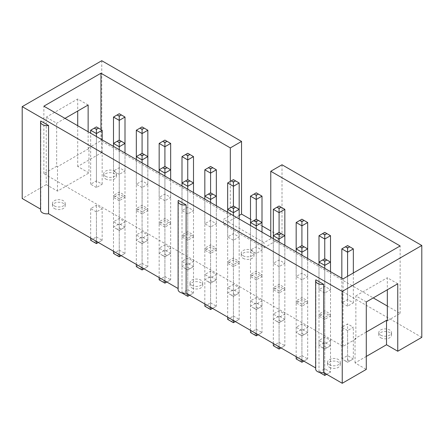 <?xml version="1.0" encoding="UTF-8"?>
<svg xmlns="http://www.w3.org/2000/svg" width="444" height="444" viewBox="0 0 444 444"><rect width="100%" height="100%" fill="white"/><g stroke="black" fill="none" stroke-linecap="round" stroke-linejoin="round"><path stroke-width="0.33" stroke-dasharray="2.22 1.67" d="M40.781 121.007L40.781 209.241A6.355 3.669 0 0 0 40.565 210.195M178.111 288.528L178.327 288.656A6.355 3.669 0 0 0 178.111 289.605M315.656 367.937L315.873 368.065A6.355 3.669 0 0 0 315.656 369.014M366.289 356.427L355.05 362.915L366.289 369.402M421.8 337.357L101.759 152.581L77.711 166.467L88.95 172.955L88.95 148.557L57.487 166.722L56.677 166.256L56.677 123.177L46.248 117.155L46.248 184.632L57.487 191.12L88.95 172.955M46.248 184.632L22.2 198.512M105.583 176.329A6.355 3.669 0 0 0 112.51 177.123A6.355 3.669 0 0 0 116.433 173.732A6.355 3.669 0 0 0 110.079 170.063A6.355 3.669 0 0 0 103.718 173.732A6.355 3.669 0 0 0 105.583 176.329M119.247 198.751L113.492 195.427L119.247 192.102L124.997 195.427L119.247 198.751L119.247 230.408L124.997 227.089L124.997 195.427M142.08 211.932L136.325 208.608L142.08 205.289L147.835 208.608L142.08 211.932L142.08 243.595L147.835 240.271L147.835 208.608M243.129 255.738A6.355 3.669 0 0 0 250.055 256.532A6.355 3.669 0 0 0 253.979 253.141A6.355 3.669 0 0 0 247.619 249.473A6.355 3.669 0 0 0 241.264 253.141A6.355 3.669 0 0 0 243.129 255.738M164.913 225.114L159.163 221.795L164.913 218.47L170.668 221.795L164.913 225.114L164.913 256.776L170.668 253.452L170.668 221.795M187.751 238.3L181.996 234.976L187.751 231.657L193.501 234.976L187.751 238.3L187.751 269.958L193.501 266.639L193.501 234.976M210.584 251.482L204.828 248.157L210.584 244.838L216.339 248.157L210.584 251.482L210.584 283.144L216.339 279.82L216.339 248.157M233.416 264.663L227.661 261.344L233.416 258.019L239.172 261.344L233.416 264.663L233.416 296.326L239.172 293.001L239.172 261.344M96.409 211.932L90.659 208.608L96.409 205.289L102.164 208.608L96.409 211.932L96.409 241.358M119.247 225.114L113.492 221.795L119.247 218.47L124.997 221.795L119.247 225.114L119.247 254.545M54.34 205.911A6.355 3.669 0 0 0 61.266 206.704A6.355 3.669 0 0 0 65.19 203.313A6.355 3.669 0 0 0 58.836 199.645A6.355 3.669 0 0 0 52.475 203.313A6.355 3.669 0 0 0 54.34 205.911M142.08 238.3L136.325 234.976L142.08 231.657L147.835 234.976L142.08 238.3L142.08 267.726M164.913 251.482L159.163 248.157L164.913 244.838L170.668 248.157L164.913 251.482L164.913 280.908M187.751 264.663L181.996 261.344L187.751 258.019L193.501 261.344L187.751 264.663L187.751 294.095M210.584 277.85L204.828 274.525L210.584 271.206L216.339 274.525L210.584 277.85L210.584 307.276M191.886 285.32A6.355 3.669 0 0 0 198.812 286.119A6.355 3.669 0 0 0 202.736 282.728A6.355 3.669 0 0 0 196.381 279.054A6.355 3.669 0 0 0 190.021 282.728A6.355 3.669 0 0 0 191.886 285.32M256.249 277.85L250.499 274.525L256.249 271.206L262.004 274.525L256.249 277.85L256.249 309.507L262.004 306.188L262.004 274.525M279.087 291.031L273.332 287.712L279.087 284.388L284.837 287.712L279.087 291.031L279.087 322.694L284.837 319.369L284.837 287.712M301.92 304.212L296.165 300.893L301.92 297.569L307.675 300.893L301.92 304.212L301.92 335.875L307.675 332.556L307.675 300.893M380.669 335.148A6.355 3.669 0 0 0 387.601 335.942A6.355 3.669 0 0 0 391.525 332.55A6.355 3.669 0 0 0 385.164 328.882A6.355 3.669 0 0 0 378.81 332.55A6.355 3.669 0 0 0 380.669 335.148M324.753 317.399L319.003 314.075L324.753 310.756L330.508 314.075L324.753 317.399L324.753 349.056L330.508 345.737L330.508 314.075M347.591 330.58L341.836 327.261L347.591 323.937L353.341 327.261L347.591 330.58L347.591 362.243L353.341 358.919L353.341 327.261M233.416 291.031L227.661 287.712L233.416 284.388L239.172 287.712L233.416 291.031L233.416 320.463M256.249 304.212L250.499 300.893L256.249 297.569L262.004 300.893L256.249 304.212L256.249 333.644M279.087 317.399L273.332 314.075L279.087 310.756L284.837 314.075L279.087 317.399L279.087 346.825M301.92 330.58L296.165 327.261L301.92 323.937L307.675 327.261L301.92 330.58L301.92 360.012M324.753 343.761L319.003 340.443L324.753 337.118L330.508 340.443L324.753 343.761L324.753 373.193M329.431 364.735A6.355 3.669 0 0 0 336.358 365.529A6.355 3.669 0 0 0 340.282 362.138A6.355 3.669 0 0 0 333.921 358.469A6.355 3.669 0 0 0 327.567 362.138A6.355 3.669 0 0 0 329.431 364.735M315.873 279.831L315.873 368.065M178.327 200.416L178.327 288.656M101.759 60.711L101.759 152.581M88.14 105.012L77.711 98.99L46.248 117.155M77.711 98.99L77.711 111.033M77.711 125.719L77.711 166.467M57.487 191.12L57.487 166.722M88.14 131.74L88.14 148.091L88.95 148.557M282.007 164.78L282.007 237.44L270.768 230.952M262.004 225.891L250.499 219.247M397.752 283.766L387.323 277.744L387.323 289.782M355.05 362.915L355.05 338.522L366.289 332.034M366.289 301.931L355.86 295.909L355.86 338.988L355.05 338.522M105.583 178.921A6.355 3.669 0 0 0 112.51 179.715A6.355 3.669 0 0 0 116.433 176.329A6.355 3.669 0 0 0 110.079 172.655A6.355 3.669 0 0 0 103.718 176.329A6.355 3.669 0 0 0 105.583 178.921M121.401 229.165L124.997 227.089L119.247 223.765L113.492 227.089L119.247 230.408L121.401 229.165L119.247 227.916L117.088 229.165L119.247 230.408M117.088 229.165L113.492 227.089L113.492 195.427M119.247 227.916L119.247 192.102M144.239 242.346L147.835 240.271L142.08 236.952L136.325 240.271L142.08 243.595L144.239 242.346L142.08 241.103L139.921 242.346L142.08 243.595M139.921 242.346L136.325 240.271L136.325 208.608M142.08 241.103L142.08 205.289M243.129 258.33A6.355 3.669 0 0 0 250.055 259.13A6.355 3.669 0 0 0 253.979 255.738A6.355 3.669 0 0 0 247.619 252.07A6.355 3.669 0 0 0 241.264 255.738A6.355 3.669 0 0 0 243.129 258.33M167.072 255.528L170.668 253.452L164.913 250.133L159.163 253.452L164.913 256.776L167.072 255.528L164.913 254.284L162.759 255.528L164.913 256.776M162.759 255.528L159.163 253.452L159.163 221.795M164.913 254.284L164.913 218.47M189.904 268.714L193.501 266.639L187.751 263.314L181.996 266.639L187.751 269.958L189.904 268.714L187.751 267.466L185.592 268.714L187.751 269.958M185.592 268.714L181.996 266.639L181.996 234.976M187.751 267.466L187.751 231.657M212.743 281.896L216.339 279.82L210.584 276.501L204.828 279.82L210.584 283.144L212.743 281.896L210.584 280.652L208.425 281.896L210.584 283.144M208.425 281.896L204.828 279.82L204.828 248.157M210.584 280.652L210.584 244.838M235.575 295.082L239.172 293.001L233.416 289.682L227.661 293.001L233.416 296.326L235.575 295.082L233.416 293.834L231.257 295.082L233.416 296.326M231.257 295.082L227.661 293.001L227.661 261.344M233.416 293.834L233.416 258.019M90.659 238.04L90.659 208.608M98.346 242.474L102.164 240.271L102.164 208.608M98.568 242.346L96.409 241.103L96.409 236.952L90.659 240.271L96.409 243.595L102.164 240.271L96.409 236.952L96.409 205.289M113.492 251.221L113.492 221.795M121.179 255.661L124.997 253.452L124.997 221.795M121.401 255.528L119.247 254.284L119.247 250.133L113.492 253.452L119.247 256.776L124.997 253.452L119.247 250.133L119.247 218.47M54.34 208.508A6.355 3.669 0 0 0 61.266 209.302A6.355 3.669 0 0 0 65.19 205.911A6.355 3.669 0 0 0 58.836 202.242A6.355 3.669 0 0 0 52.475 205.911A6.355 3.669 0 0 0 54.34 208.508M136.325 264.408L136.325 234.976M144.011 268.842L147.835 266.639L147.835 234.976M144.239 268.714L142.08 267.466L142.08 263.314L136.325 266.639L142.08 269.958L147.835 266.639L142.08 263.314L142.08 231.657M159.163 277.589L159.163 248.157M166.85 282.029L170.668 279.82L170.668 248.157M167.072 281.896L164.913 280.652L164.913 276.501L159.163 279.82L164.913 283.144L170.668 279.82L164.913 276.501L164.913 244.838M181.996 292.985L181.996 261.344M189.682 295.21L193.501 293.001L193.501 261.344M189.904 295.082L187.751 293.834L187.751 289.682L181.996 293.001L187.751 296.326L193.501 293.001L187.751 289.682L187.751 258.019M204.828 303.957L204.828 274.525M212.515 308.391L216.339 306.188L216.339 274.525M212.743 308.264L210.584 307.015L210.584 302.864L204.828 306.188L210.584 309.507L216.339 306.188L210.584 302.864L210.584 271.206M191.886 287.917A6.355 3.669 0 0 0 198.812 288.711A6.355 3.669 0 0 0 202.736 285.32A6.355 3.669 0 0 0 196.381 281.651A6.355 3.669 0 0 0 190.021 285.32A6.355 3.669 0 0 0 191.886 287.917M258.408 308.264L262.004 306.188L256.249 302.864L250.499 306.188L256.249 309.507L258.408 308.264L256.249 307.015L254.096 308.264L256.249 309.507M254.096 308.264L250.499 306.188L250.499 274.525M256.249 307.015L256.249 271.206M281.241 321.445L284.837 319.369L279.087 316.05L273.332 319.369L279.087 322.694L281.241 321.445L279.087 320.202L276.928 321.445L279.087 322.694M276.928 321.445L273.332 319.369L273.332 287.712M279.087 320.202L279.087 284.388M304.079 334.632L307.675 332.556L301.92 329.232L296.165 332.556L301.92 335.875L304.079 334.632L301.92 333.383L299.761 334.632L301.92 335.875M299.761 334.632L296.165 332.556L296.165 300.893M301.92 333.383L301.92 297.569M380.669 337.745A6.355 3.669 0 0 0 387.601 338.539A6.355 3.669 0 0 0 391.525 335.148A6.355 3.669 0 0 0 385.164 331.479A6.355 3.669 0 0 0 378.81 335.148A6.355 3.669 0 0 0 380.669 337.745M326.912 347.813L330.508 345.737L324.753 342.413L319.003 345.737L324.753 349.056L326.912 347.813L324.753 346.57L322.599 347.813L324.753 349.056M322.599 347.813L319.003 345.737L319.003 314.075M324.753 346.57L324.753 310.756M349.744 360.994L353.341 358.919L347.591 355.6L341.836 358.919L347.591 362.243L349.744 360.994L347.591 359.751L345.432 360.994L347.591 362.243M345.432 360.994L341.836 358.919L341.836 327.261M347.591 359.751L347.591 323.937M227.661 317.138L227.661 287.712M235.348 321.578L239.172 319.369L239.172 287.712M235.575 321.445L233.416 320.202L233.416 316.05L227.661 319.369L233.416 322.694L239.172 319.369L233.416 316.05L233.416 284.388M250.499 330.319L250.499 300.893M258.186 334.759L262.004 332.556L262.004 300.893M258.408 334.632L256.249 333.383L256.249 329.232L250.499 332.556L256.249 335.875L262.004 332.556L256.249 329.232L256.249 297.569M273.332 343.506L273.332 314.075M281.019 347.941L284.837 345.737L284.837 314.075M281.241 347.813L279.087 346.57L279.087 342.413L273.332 345.737L279.087 349.056L284.837 345.737L279.087 342.413L279.087 310.756M296.165 356.687L296.165 327.261M303.851 361.127L307.675 358.919L307.675 327.261M304.079 360.994L301.92 359.751L301.92 355.6L296.165 358.919L301.92 362.243L307.675 358.919L301.92 355.6L301.92 323.937M326.69 374.309L330.508 372.105L324.753 368.781L319.003 372.105L319.48 372.383M324.753 337.118L324.753 372.932L322.599 374.181L319.003 372.105L319.003 340.443M322.599 374.181L324.753 375.424L330.508 372.105L330.508 340.443M329.431 367.327A6.355 3.669 0 0 0 336.358 368.126A6.355 3.669 0 0 0 340.282 364.735A6.355 3.669 0 0 0 333.921 361.061A6.355 3.669 0 0 0 327.567 364.735A6.355 3.669 0 0 0 329.431 367.327M64.99 118.376L56.677 123.177M355.86 338.988L343.051 346.387L43.867 173.654L56.677 166.256M387.323 306.033L400.133 313.425L387.323 320.823M270.768 237.179L270.768 238.739L373.254 297.907M270.768 238.739L264.03 242.629L223.571 219.275L230.314 215.384L230.314 181.435M88.14 148.091L100.949 140.693L230.314 215.384M119.247 174.353L113.492 171.034L119.247 167.71L124.997 171.034L119.247 174.353L119.247 140.099L113.492 143.418L113.492 171.034M142.08 187.535L136.325 184.216L142.08 180.891L147.835 184.216L142.08 187.535L142.08 153.28L136.325 156.604L136.325 184.216M164.913 200.721L159.163 197.397L164.913 194.078L170.668 197.397L164.913 200.721L164.913 166.461L159.163 169.786L159.163 197.397M187.751 213.903L181.996 210.584L187.751 207.259L193.501 210.584L187.751 213.903L187.751 179.648L181.996 182.967L181.996 210.584M210.584 227.089L204.828 223.765L210.584 220.446L216.339 223.765L210.584 227.089L210.584 192.829L204.828 196.154L204.828 223.765M96.409 187.535L90.659 184.216L96.409 180.891L102.164 184.216L96.409 187.535L96.409 136.513M119.247 200.721L113.492 197.397L119.247 194.078L124.997 197.397L119.247 200.721L119.247 149.7M142.08 213.903L136.325 210.584L142.08 207.259L147.835 210.584L142.08 213.903L142.08 162.881M164.913 227.089L159.163 223.765L164.913 220.446L170.668 223.765L164.913 227.089L164.913 176.068M187.751 240.271L181.996 236.946L187.751 233.627L193.501 236.946L187.751 240.271L187.751 189.249M233.416 240.271L227.661 236.946L233.416 233.627L239.172 236.946L233.416 240.271L233.416 206.016L227.661 209.335L227.661 236.946M256.249 253.452L250.499 250.133L256.249 246.809L262.004 250.133L256.249 253.452L256.249 219.197L250.499 222.516L250.499 250.133M279.087 266.639L273.332 263.314L279.087 259.995L284.837 263.314L279.087 266.639L279.087 232.379L273.332 235.703L273.332 263.314M301.92 279.82L296.165 276.495L301.92 273.177L307.675 276.495L301.92 279.82L301.92 245.565L296.165 248.884L296.165 276.495M324.753 293.001L319.003 289.682L324.753 286.358L330.508 289.682L324.753 293.001L324.753 258.747L319.003 262.071L319.003 289.682M347.591 306.188L341.836 302.864L347.591 299.545L353.341 302.864L347.591 306.188L347.591 276.29M210.584 253.452L204.828 250.133L210.584 246.809L216.339 250.133L210.584 253.452L210.584 202.431M233.416 266.639L227.661 263.314L233.416 259.995L239.172 263.314L233.416 266.639L233.416 215.618M256.249 279.82L250.499 276.495L256.249 273.177L262.004 276.495L256.249 279.82L256.249 228.799M279.087 293.001L273.332 289.682L279.087 286.358L284.837 289.682L279.087 293.001L279.087 241.98M301.92 306.188L296.165 302.864L301.92 299.545L307.675 302.864L301.92 306.188L301.92 255.167M324.753 319.369L319.003 316.05L324.753 312.726L330.508 316.05L324.753 319.369L324.753 268.348M43.867 173.654L43.867 106.177M100.949 140.693L100.949 129.537M239.172 215.462L223.571 224.464L223.571 219.275M223.571 224.464L264.03 247.824L282.007 237.44M264.03 247.824L264.03 242.629M355.86 295.909L387.323 277.744M400.133 313.425L400.133 245.954M343.051 346.387L343.051 278.91M96.409 241.103L94.256 242.346M119.247 254.284L117.088 255.528M142.08 267.466L139.921 268.714M164.913 280.652L162.759 281.896M187.751 293.834L185.592 295.082M210.584 307.015L208.425 308.264M233.416 320.202L231.257 321.445M256.249 333.383L254.096 334.632M279.087 346.57L276.928 347.813M301.92 359.751L299.761 360.994M326.912 374.181L324.753 372.932M124.997 171.034L124.997 143.418L119.247 140.099L119.247 194.078M124.997 117.055L119.247 113.731L113.492 117.055M119.247 167.71L119.247 113.731M147.835 184.216L147.835 156.604L142.08 153.28L142.08 207.259M147.835 130.236L142.08 126.912L136.325 130.236M142.08 180.891L142.08 126.912M170.668 197.397L170.668 169.786L164.913 166.461L164.913 220.446M170.668 143.418L164.913 140.099L159.163 143.418M164.913 194.078L164.913 140.099M193.501 210.584L193.501 182.967L187.751 179.648L187.751 233.627M193.501 156.604L187.751 153.28L181.996 156.604M187.751 207.259L187.751 153.28M216.339 223.765L216.339 196.154L210.584 192.829L210.584 246.809M216.339 169.786L210.584 166.461L204.828 169.786M210.584 220.446L210.584 166.461M90.659 184.216L90.659 133.194M102.164 184.216L102.164 139.838M102.164 130.236L96.409 126.912L90.659 130.236M96.409 180.891L96.409 126.912M113.492 197.397L113.492 146.376M124.997 197.397L124.997 153.019M136.325 210.584L136.325 159.562M147.835 210.584L147.835 166.206M159.163 223.765L159.163 172.744M170.668 223.765L170.668 179.387M181.996 236.946L181.996 185.925M193.501 236.946L193.501 192.568M239.172 236.946L239.172 209.335L233.416 206.016L233.416 259.995M239.172 182.967L233.416 179.648L227.661 182.967M233.416 233.627L233.416 179.648M262.004 250.133L262.004 222.516L256.249 219.197L256.249 273.177M262.004 196.154L256.249 192.829L250.499 196.154M256.249 246.809L256.249 192.829M284.837 263.314L284.837 235.703L279.087 232.379L279.087 286.358M284.837 209.335L279.087 206.016L273.332 209.335M279.087 259.995L279.087 206.016M307.675 276.495L307.675 248.884L301.92 245.565L301.92 299.545M307.675 222.516L301.92 219.197L296.165 222.516M301.92 273.177L301.92 219.197M330.508 289.682L330.508 262.071L324.753 258.747L324.753 312.726M330.508 235.703L324.753 232.379L319.003 235.703M324.753 286.358L324.753 232.379M341.836 302.864L341.836 278.21M353.341 302.864L353.341 272.966M353.341 248.884L347.591 245.565L341.836 248.884M347.591 299.545L347.591 245.565M204.828 250.133L204.828 199.112M216.339 250.133L216.339 205.755M227.661 263.314L227.661 212.293M239.172 263.314L239.172 218.936M250.499 276.495L250.499 225.474M262.004 276.495L262.004 232.118M273.332 289.682L273.332 238.661M284.837 289.682L284.837 245.304M296.165 302.864L296.165 251.842M307.675 302.864L307.675 258.486M319.003 316.05L319.003 265.029M330.508 316.05L330.508 271.673M116.433 176.329L116.433 173.732M103.718 176.329L103.718 173.732M253.979 255.738L253.979 253.141M241.264 255.738L241.264 253.141M65.19 205.911L65.19 203.313M52.475 205.911L52.475 203.313M202.736 285.32L202.736 282.728M190.021 285.32L190.021 282.728M391.525 335.148L391.525 332.55M378.81 335.148L378.81 332.55M340.282 364.735L340.282 362.138M327.567 364.735L327.567 362.138"/><path stroke-width="0.67" d="M48.568 125.502A6.355 3.669 180 0 1 40.565 121.956A6.355 3.669 180 0 1 40.781 121.007L48.568 125.502L48.568 213.736L178.111 288.528M40.565 121.956L40.565 210.195A6.355 3.669 0 0 0 48.568 213.736M250.499 219.247L241.553 214.086L241.553 141.42L101.759 60.711L22.2 106.643L22.2 198.512L40.565 209.118M178.111 201.371A6.355 3.669 180 0 1 178.327 200.416L186.114 204.912A6.355 3.669 180 0 1 178.111 201.371L178.111 289.605A6.355 3.669 0 0 0 186.114 293.151L315.656 367.937M315.656 280.78A6.355 3.669 180 0 1 315.873 279.831L323.659 284.327A6.355 3.669 180 0 1 315.656 280.78L315.656 369.014A6.355 3.669 0 0 0 323.659 372.56L342.241 383.289L366.289 369.402L366.289 301.931L397.752 283.766L397.752 351.237L386.513 344.749L366.289 356.427M397.752 351.237L421.8 337.357L421.8 245.488L282.007 164.78L270.768 171.262L270.768 237.179M22.2 106.643L342.241 291.419L421.8 245.488M342.241 383.289L342.241 291.419M323.659 284.327L323.659 372.56M186.114 204.912L186.114 293.151M77.711 111.033L77.711 125.719M64.99 118.376L88.14 105.012L88.14 131.74M270.768 230.952L262.004 225.891M386.513 344.749L386.513 320.357L387.323 320.823L387.323 289.782M366.289 332.034L386.513 320.357M90.659 238.04L90.659 240.271L96.409 243.595L96.409 241.358M96.409 243.595L98.346 242.474M113.492 251.221L113.492 253.452L119.247 256.776L119.247 254.545M119.247 256.776L121.179 255.661M136.325 264.408L136.325 266.639L142.08 269.958L142.08 267.726M142.08 269.958L144.011 268.842M159.163 277.589L159.163 279.82L164.913 283.144L164.913 280.908M164.913 283.144L166.85 282.029M181.996 292.985L187.751 296.326L187.751 294.095M187.751 296.326L189.682 295.21M204.828 303.957L204.828 306.188L210.584 309.507L210.584 307.276M210.584 309.507L212.515 308.391M227.661 317.138L227.661 319.369L233.416 322.694L233.416 320.463M233.416 322.694L235.348 321.578M250.499 330.319L250.499 332.556L256.249 335.875L256.249 333.644M256.249 335.875L258.186 334.759M273.332 343.506L273.332 345.737L279.087 349.056L279.087 346.825M279.087 349.056L281.019 347.941M296.165 356.687L296.165 358.919L301.92 362.243L301.92 360.012M301.92 362.243L303.851 361.127M319.48 372.383L324.753 375.424L324.753 373.193M324.753 375.424L326.69 374.309M241.553 141.42L230.314 147.907L100.949 73.221L43.867 106.177L343.051 278.91L400.133 245.954L270.768 171.262M373.254 297.907L387.323 306.033M100.949 129.537L100.949 73.221M241.553 214.086L239.172 215.462M230.314 181.435L230.314 147.907M113.492 146.376L113.492 117.055L119.247 120.374L124.997 117.055L124.997 143.418L119.247 146.742L113.492 143.418L117.088 141.342L119.247 142.591L119.247 149.7M119.247 142.591L121.401 141.342L119.247 140.099L119.247 116.223L121.401 114.974L124.997 117.055M136.325 159.562L136.325 130.236L142.08 133.555L147.835 130.236L147.835 156.604L142.08 159.923L136.325 156.604L139.921 154.529L142.08 155.772L142.08 162.881M142.08 155.772L144.239 154.529L142.08 153.28L142.08 129.404L144.239 128.161L147.835 130.236M159.163 172.744L159.163 143.418L164.913 146.742L170.668 143.418L170.668 169.786L164.913 173.11L159.163 169.786L162.759 167.71L164.913 168.953L164.913 176.068M164.913 168.953L167.072 167.71L164.913 166.461L164.913 142.591L167.072 141.342L170.668 143.418M181.996 185.925L181.996 156.604L187.751 159.923L193.501 156.604L193.501 182.967L187.751 186.291L181.996 182.967L185.592 180.891L187.751 182.14L187.751 189.249M187.751 182.14L189.904 180.891L187.751 179.648L187.751 155.772L189.904 154.529L193.501 156.604M204.828 199.112L204.828 169.786L210.584 173.11L216.339 169.786L216.339 196.154L210.584 199.473L204.828 196.154L208.425 194.078L210.584 195.321L210.584 202.431M210.584 195.321L212.743 194.078L210.584 192.829L210.584 168.953L212.743 167.71L216.339 169.786M90.659 133.194L90.659 130.236L96.409 133.555L102.164 130.236L102.164 139.838M96.409 136.513L96.409 129.404L98.568 128.161L102.164 130.236M124.997 153.019L124.997 143.418L121.401 141.342M147.835 166.206L147.835 156.604L144.239 154.529M170.668 179.387L170.668 169.786L167.072 167.71M193.501 192.568L193.501 182.967L189.904 180.891M227.661 212.293L227.661 182.967L233.416 186.291L239.172 182.967L239.172 209.335L233.416 212.659L227.661 209.335L231.257 207.259L233.416 208.502L233.416 215.618M233.416 208.502L235.575 207.259L233.416 206.016L233.416 182.14L235.575 180.891L239.172 182.967M250.499 225.474L250.499 196.154L256.249 199.473L262.004 196.154L262.004 222.516L256.249 225.841L250.499 222.516L254.096 220.44L256.249 221.689L256.249 228.799M256.249 221.689L258.408 220.44L256.249 219.197L256.249 195.321L258.408 194.078L262.004 196.154M273.332 238.661L273.332 209.335L279.087 212.659L284.837 209.335L284.837 235.703L279.087 239.022L273.332 235.703L276.928 233.627L279.087 234.87L279.087 241.98M279.087 234.87L281.241 233.627L279.087 232.379L279.087 208.502L281.241 207.259L284.837 209.335M296.165 251.842L296.165 222.516L301.92 225.841L307.675 222.516L307.675 248.884L301.92 252.209L296.165 248.884L299.761 246.809L301.92 248.057L301.92 255.167M301.92 248.057L304.079 246.809L301.92 245.565L301.92 221.689L304.079 220.44L307.675 222.516M319.003 265.029L319.003 235.703L324.753 239.022L330.508 235.703L330.508 262.071L324.753 265.39L319.003 262.071L322.599 259.99L324.753 261.239L324.753 268.348M324.753 261.239L326.912 259.99L324.753 258.747L324.753 234.87L326.912 233.627L330.508 235.703M341.836 278.21L341.836 248.884L347.591 252.209L353.341 248.884L353.341 272.966M347.591 276.29L347.591 248.057L349.744 246.809L353.341 248.884M216.339 205.755L216.339 196.154L212.743 194.078M239.172 218.936L239.172 209.335L235.575 207.259M262.004 232.118L262.004 222.516L258.408 220.44M284.837 245.304L284.837 235.703L281.241 233.627M307.675 258.486L307.675 248.884L304.079 246.809M330.508 271.673L330.508 262.071L326.912 259.99M113.492 117.055L117.088 114.974L119.247 116.223M121.401 114.974L119.247 113.731L117.088 114.974M136.325 130.236L139.921 128.161L142.08 129.404M144.239 128.161L142.08 126.912L139.921 128.161M159.163 143.418L162.759 141.342L164.913 142.591M167.072 141.342L164.913 140.099L162.759 141.342M181.996 156.604L185.592 154.529L187.751 155.772M189.904 154.529L187.751 153.28L185.592 154.529M204.828 169.786L208.425 167.71L210.584 168.953M212.743 167.71L210.584 166.461L208.425 167.71M90.659 130.236L94.256 128.161L96.409 129.404M98.568 128.161L96.409 126.912L94.256 128.161M119.247 140.099L117.088 141.342M142.08 153.28L139.921 154.529M164.913 166.461L162.759 167.71M187.751 179.648L185.592 180.891M227.661 182.967L231.257 180.891L233.416 182.14M235.575 180.891L233.416 179.648L231.257 180.891M250.499 196.154L254.096 194.078L256.249 195.321M258.408 194.078L256.249 192.829L254.096 194.078M273.332 209.335L276.928 207.259L279.087 208.502M281.241 207.259L279.087 206.016L276.928 207.259M296.165 222.516L299.761 220.44L301.92 221.689M304.079 220.44L301.92 219.197L299.761 220.44M319.003 235.703L322.599 233.627L324.753 234.87M326.912 233.627L324.753 232.379L322.599 233.627M341.836 248.884L345.432 246.809L347.591 248.057M349.744 246.809L347.591 245.565L345.432 246.809M210.584 192.829L208.425 194.078M233.416 206.016L231.257 207.259M256.249 219.197L254.096 220.44M279.087 232.379L276.928 233.627M301.92 245.565L299.761 246.809M324.753 258.747L322.599 259.99"/></g></svg>
